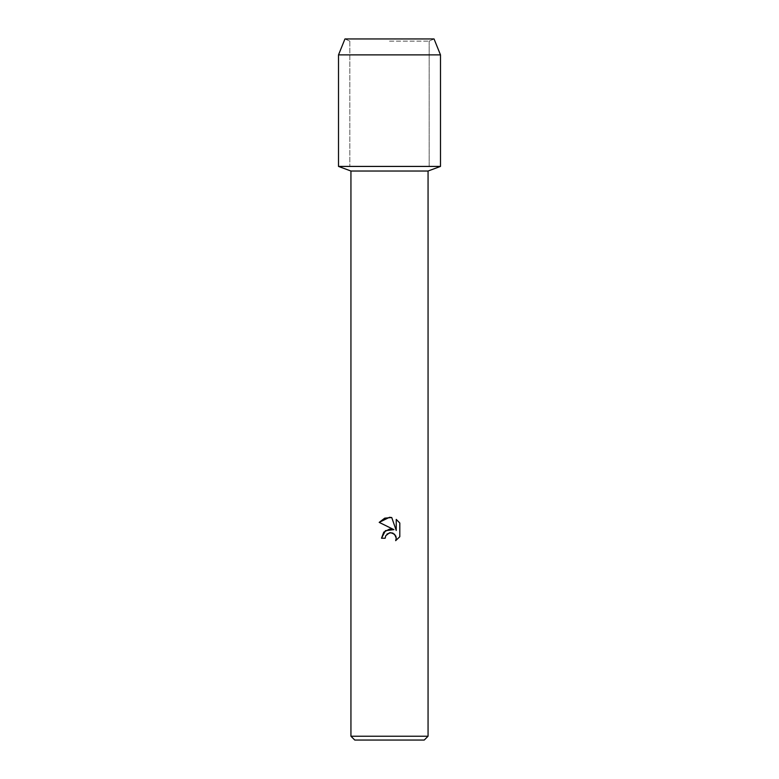 <?xml version="1.0" encoding="UTF-8"?>
<svg xmlns="http://www.w3.org/2000/svg" width="779" height="779" viewBox="0 0 779 779"><rect width="100%" height="100%" fill="white"/><g stroke="black" fill="none" stroke-linecap="round" stroke-linejoin="round"><path stroke-width="0.58" stroke-dasharray="3.9 2.92" d="M389.5 41.121L429.18 41.121L389.5 41.121M434.049 38.95L344.951 38.95L434.049 38.95L429.18 41.121L429.18 166.424L338.514 166.424L429.18 166.424L429.18 41.121L434.049 38.95M428.061 171.02L350.939 171.02M440.486 166.424L389.5 166.424L440.486 166.424M428.061 736.223L350.939 736.223M424.234 740.05L354.766 740.05M399.812 536.702L399.812 523.011M381.515 538.231L385.167 538.231M379.188 522.378L393.921 529.642M385.751 535.718L386.997 534.073M396.238 519.398L396.238 530.499L391.74 517.538M440.486 54.881L338.514 54.881M349.82 41.121L349.82 166.424L349.82 41.121L344.951 38.95L349.82 41.121"/><path stroke-width="1.17" d="M434.049 38.95L344.951 38.95L434.049 38.95L440.486 54.881L440.486 166.424L389.5 166.424L440.486 166.424L428.061 171.02L428.061 736.223L350.939 736.223L354.766 740.05L424.234 740.05L428.061 736.223M350.939 736.223L350.939 171.02L428.061 171.02M385.167 538.231L381.515 538.231L383.774 532.145L389.5 529.107L393.921 529.642L379.188 522.378L389.5 517.295L391.74 517.538L396.238 530.499L396.238 519.398L399.812 523.011L399.812 536.702L395.664 540.675L396.248 538.192L395.829 536.069L392.83 533.07L389.5 532.787L385.751 535.718L385.167 538.231L385.751 535.718M386.997 534.073L390.707 532.651L394.632 534.277L396.248 538.192L395.664 540.675L399.812 536.702M393.921 529.642L385.43 530.674L381.515 538.231M399.812 523.011L396.238 519.398M391.74 517.538L384.738 518.152L379.188 522.378M344.951 38.95L338.514 54.881L338.514 166.424L389.5 166.424L338.514 166.424L350.939 171.02M338.514 54.881L440.486 54.881"/></g></svg>
